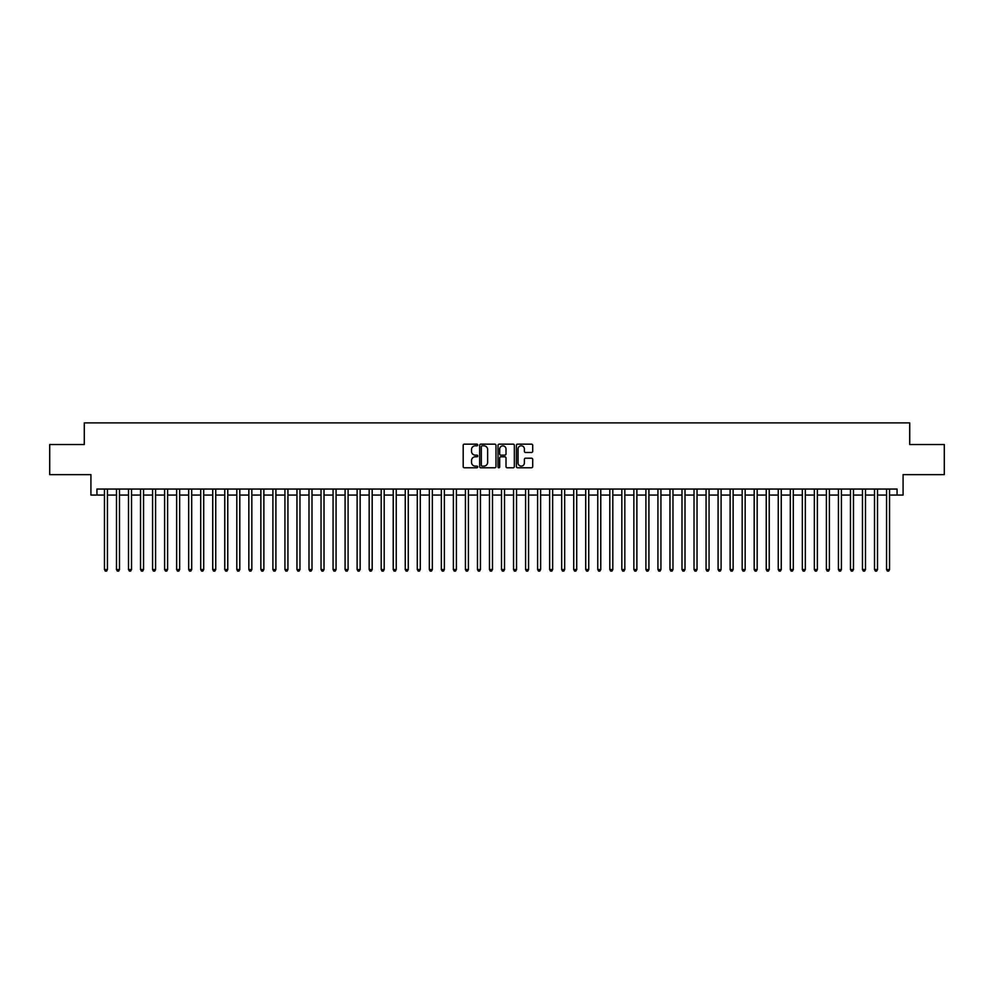 <?xml version="1.0" encoding="UTF-8"?>
<svg xmlns="http://www.w3.org/2000/svg" width="994" height="994" viewBox="0 0 994 994"><rect width="100%" height="100%" fill="white"/><g stroke="black" fill="none" stroke-linecap="round" stroke-linejoin="round"><path stroke-width="1.49" d="M477.754 444.989A0.832 0.832 0 0 0 476.921 444.156L464.372 444.156A1.18 1.18 0 0 0 463.192 445.337L463.192 466.596A1.18 1.18 0 0 0 464.372 467.776L476.921 467.776A0.832 0.832 0 0 0 477.754 466.956A0.832 0.832 0 0 0 476.921 466.124L475.294 466.124A3.777 3.777 0 0 1 471.516 462.347L471.516 460.57A3.777 3.777 0 0 1 475.294 456.793L476.921 456.793A0.832 0.832 0 0 0 477.754 455.973A0.832 0.832 0 0 0 476.921 455.14L475.294 455.14A3.777 3.777 0 0 1 471.516 451.363L471.516 449.586A3.777 3.777 0 0 1 475.294 445.809L476.921 445.809A0.832 0.832 0 0 0 477.754 444.989M531.517 452.481A1.18 1.18 0 0 0 532.697 451.301L532.697 445.337A1.18 1.18 0 0 0 531.517 444.156L517.576 444.156A1.18 1.18 0 0 0 516.395 445.337L516.395 466.596A1.18 1.18 0 0 0 517.576 467.776L531.517 467.776A1.18 1.18 0 0 0 532.697 466.596L532.697 459.39A1.18 1.18 0 0 0 531.517 458.209L525.553 458.209A1.18 1.18 0 0 0 524.372 459.39L524.372 462.968A3.156 3.156 0 0 1 521.216 466.124A3.156 3.156 0 0 1 518.048 462.968L518.048 448.977A3.156 3.156 0 0 1 521.216 445.809A3.156 3.156 0 0 1 524.372 448.977L524.372 451.301A1.18 1.18 0 0 0 525.553 452.481L531.517 452.481M96.927 495.074L96.927 489.06L897.073 489.06L897.073 495.074L903.086 495.074L903.086 474.623L944.3 474.623L944.3 444.542L909.709 444.542L909.709 422.885L84.291 422.885L84.291 444.542L49.7 444.542L49.7 474.623L90.914 474.623L90.914 495.074L104.445 495.074M495.969 445.337A1.18 1.18 0 0 0 494.788 444.156L480.847 444.156A1.18 1.18 0 0 0 479.667 445.337L479.667 466.596A1.18 1.18 0 0 0 480.847 467.776L494.788 467.776A1.18 1.18 0 0 0 495.969 466.596L495.969 445.337M499.212 444.156L513.152 444.156A1.18 1.18 0 0 1 514.333 445.337L514.333 466.596A1.18 1.18 0 0 1 513.152 467.776L507.188 467.776A1.18 1.18 0 0 1 506.008 466.596L506.008 457.973A1.18 1.18 0 0 0 504.828 456.793L500.864 456.793A1.18 1.18 0 0 0 499.684 457.973L499.684 466.956A0.832 0.832 0 0 1 498.864 467.776A0.832 0.832 0 0 1 498.031 466.956L498.031 445.337A1.18 1.18 0 0 1 499.212 444.156M107.451 495.074L116.484 495.074M119.491 495.074L128.512 495.074M131.519 495.074L140.539 495.074M143.546 495.074L152.579 495.074M155.586 495.074L164.606 495.074M167.613 495.074L176.646 495.074M179.653 495.074L188.674 495.074M191.68 495.074L200.701 495.074M203.708 495.074L212.741 495.074M215.748 495.074L224.768 495.074M227.775 495.074L236.808 495.074M239.815 495.074L248.835 495.074M251.842 495.074L260.863 495.074M263.87 495.074L272.903 495.074M275.91 495.074L284.93 495.074M287.937 495.074L296.957 495.074M299.977 495.074L308.997 495.074M312.004 495.074L321.025 495.074M324.032 495.074L333.065 495.074M336.071 495.074L345.092 495.074M348.099 495.074L357.119 495.074M360.139 495.074L369.159 495.074M372.166 495.074L381.187 495.074M384.193 495.074L393.226 495.074M396.233 495.074L405.254 495.074M408.261 495.074L417.281 495.074M420.288 495.074L429.321 495.074M432.328 495.074L441.348 495.074M444.355 495.074L453.388 495.074M456.395 495.074L465.416 495.074M468.422 495.074L477.443 495.074M480.45 495.074L489.483 495.074M492.49 495.074L501.51 495.074M504.517 495.074L513.55 495.074M516.557 495.074L525.577 495.074M528.584 495.074L537.605 495.074M540.612 495.074L549.645 495.074M552.652 495.074L561.672 495.074M564.679 495.074L573.712 495.074M576.719 495.074L585.739 495.074M588.746 495.074L597.767 495.074M600.774 495.074L609.807 495.074M612.813 495.074L621.834 495.074M624.841 495.074L633.861 495.074M636.881 495.074L645.901 495.074M648.908 495.074L657.929 495.074M660.935 495.074L669.968 495.074M672.975 495.074L681.996 495.074M685.003 495.074L694.023 495.074M697.043 495.074L706.063 495.074M709.07 495.074L718.09 495.074M721.097 495.074L730.13 495.074M733.137 495.074L742.158 495.074M745.165 495.074L754.185 495.074M757.192 495.074L766.225 495.074M769.232 495.074L778.252 495.074M781.259 495.074L790.292 495.074M793.299 495.074L802.32 495.074M805.326 495.074L814.347 495.074M817.354 495.074L826.387 495.074M829.394 495.074L838.414 495.074M841.421 495.074L850.454 495.074M853.461 495.074L862.481 495.074M865.488 495.074L874.509 495.074M877.516 495.074L886.549 495.074M889.555 495.074L897.073 495.074M482.152 445.809A0.832 0.832 0 0 0 481.32 446.641L481.32 465.304A0.832 0.832 0 0 0 482.152 466.124L483.867 466.124A3.777 3.777 0 0 0 487.644 462.347L487.644 449.586A3.777 3.777 0 0 0 483.867 445.809L482.152 445.809M506.008 449.027A3.156 3.156 0 0 0 502.852 445.871A3.156 3.156 0 0 0 499.684 449.027L499.684 453.96A1.18 1.18 0 0 0 500.864 455.14L504.828 455.14A1.18 1.18 0 0 0 506.008 453.96L506.008 449.027M107.451 489.06L107.451 569.55L104.445 569.55L104.445 489.06M107.451 569.55L106.557 571.115L105.352 571.115L104.445 569.55M119.491 489.06L119.491 569.55L116.484 569.55L116.484 489.06M119.491 569.55L118.584 571.115L117.379 571.115L116.484 569.55M131.519 489.06L131.519 569.55L128.512 569.55L128.512 489.06M131.519 569.55L130.612 571.115L129.419 571.115L128.512 569.55M143.546 489.06L143.546 569.55L140.539 569.55L140.539 489.06M143.546 569.55L142.651 571.115L141.446 571.115L140.539 569.55M155.586 489.06L155.586 569.55L152.579 569.55L152.579 489.06M155.586 569.55L154.679 571.115L153.474 571.115L152.579 569.55M167.613 489.06L167.613 569.55L164.606 569.55L164.606 489.06M167.613 569.55L166.719 571.115L165.513 571.115L164.606 569.55M179.653 489.06L179.653 569.55L176.646 569.55L176.646 489.06M179.653 569.55L178.746 571.115L177.541 571.115L176.646 569.55M191.68 489.06L191.68 569.55L188.674 569.55L188.674 489.06M191.68 569.55L190.773 571.115L189.581 571.115L188.674 569.55M203.708 489.06L203.708 569.55L200.701 569.55L200.701 489.06M203.708 569.55L202.813 571.115L201.608 571.115L200.701 569.55M215.748 489.06L215.748 569.55L212.741 569.55L212.741 489.06M215.748 569.55L214.841 571.115L213.635 571.115L212.741 569.55M227.775 489.06L227.775 569.55L224.768 569.55L224.768 489.06M227.775 569.55L226.88 571.115L225.675 571.115L224.768 569.55M239.815 489.06L239.815 569.55L236.808 569.55L236.808 489.06M239.815 569.55L238.908 571.115L237.703 571.115L236.808 569.55M251.842 489.06L251.842 569.55L248.835 569.55L248.835 489.06M251.842 569.55L250.935 571.115L249.742 571.115L248.835 569.55M263.87 489.06L263.87 569.55L260.863 569.55L260.863 489.06M263.87 569.55L262.975 571.115L261.77 571.115L260.863 569.55M275.91 489.06L275.91 569.55L272.903 569.55L272.903 489.06M275.91 569.55L275.003 571.115L273.797 571.115L272.903 569.55M287.937 489.06L287.937 569.55L284.93 569.55L284.93 489.06M287.937 569.55L287.042 571.115L285.837 571.115L284.93 569.55M299.977 489.06L299.977 569.55L296.957 569.55L296.957 489.06M299.977 569.55L299.07 571.115L297.865 571.115L296.957 569.55M312.004 489.06L312.004 569.55L308.997 569.55L308.997 489.06M312.004 569.55L311.097 571.115L309.892 571.115L308.997 569.55M324.032 489.06L324.032 569.55L321.025 569.55L321.025 489.06M324.032 569.55L323.137 571.115L321.932 571.115L321.025 569.55M336.071 489.06L336.071 569.55L333.065 569.55L333.065 489.06M336.071 569.55L335.164 571.115L333.959 571.115L333.065 569.55M348.099 489.06L348.099 569.55L345.092 569.55L345.092 489.06M348.099 569.55L347.204 571.115L345.999 571.115L345.092 569.55M360.139 489.06L360.139 569.55L357.119 569.55L357.119 489.06M360.139 569.55L359.232 571.115L358.026 571.115L357.119 569.55M372.166 489.06L372.166 569.55L369.159 569.55L369.159 489.06M372.166 569.55L371.259 571.115L370.054 571.115L369.159 569.55M384.193 489.06L384.193 569.55L381.187 569.55L381.187 489.06M384.193 569.55L383.299 571.115L382.094 571.115L381.187 569.55M396.233 489.06L396.233 569.55L393.226 569.55L393.226 489.06M396.233 569.55L395.326 571.115L394.121 571.115L393.226 569.55M408.261 489.06L408.261 569.55L405.254 569.55L405.254 489.06M408.261 569.55L407.354 571.115L406.161 571.115L405.254 569.55M420.288 489.06L420.288 569.55L417.281 569.55L417.281 489.06M420.288 569.55L419.393 571.115L418.188 571.115L417.281 569.55M432.328 489.06L432.328 569.55L429.321 569.55L429.321 489.06M432.328 569.55L431.421 571.115L430.216 571.115L429.321 569.55M444.355 489.06L444.355 569.55L441.348 569.55L441.348 489.06M444.355 569.55L443.461 571.115L442.255 571.115L441.348 569.55M456.395 489.06L456.395 569.55L453.388 569.55L453.388 489.06M456.395 569.55L455.488 571.115L454.283 571.115L453.388 569.55M468.422 489.06L468.422 569.55L465.416 569.55L465.416 489.06M468.422 569.55L467.515 571.115L466.323 571.115L465.416 569.55M480.45 489.06L480.45 569.55L477.443 569.55L477.443 489.06M480.45 569.55L479.555 571.115L478.35 571.115L477.443 569.55M492.49 489.06L492.49 569.55L489.483 569.55L489.483 489.06M492.49 569.55L491.583 571.115L490.377 571.115L489.483 569.55M504.517 489.06L504.517 569.55L501.51 569.55L501.51 489.06M504.517 569.55L503.623 571.115L502.417 571.115L501.51 569.55M516.557 489.06L516.557 569.55L513.55 569.55L513.55 489.06M516.557 569.55L515.65 571.115L514.445 571.115L513.55 569.55M528.584 489.06L528.584 569.55L525.577 569.55L525.577 489.06M528.584 569.55L527.677 571.115L526.485 571.115L525.577 569.55M540.612 489.06L540.612 569.55L537.605 569.55L537.605 489.06M540.612 569.55L539.717 571.115L538.512 571.115L537.605 569.55M552.652 489.06L552.652 569.55L549.645 569.55L549.645 489.06M552.652 569.55L551.745 571.115L550.539 571.115L549.645 569.55M564.679 489.06L564.679 569.55L561.672 569.55L561.672 489.06M564.679 569.55L563.784 571.115L562.579 571.115L561.672 569.55M576.719 489.06L576.719 569.55L573.712 569.55L573.712 489.06M576.719 569.55L575.812 571.115L574.607 571.115L573.712 569.55M588.746 489.06L588.746 569.55L585.739 569.55L585.739 489.06M588.746 569.55L587.839 571.115L586.646 571.115L585.739 569.55M600.774 489.06L600.774 569.55L597.767 569.55L597.767 489.06M600.774 569.55L599.879 571.115L598.674 571.115L597.767 569.55M612.813 489.06L612.813 569.55L609.807 569.55L609.807 489.06M612.813 569.55L611.906 571.115L610.701 571.115L609.807 569.55M624.841 489.06L624.841 569.55L621.834 569.55L621.834 489.06M624.841 569.55L623.946 571.115L622.741 571.115L621.834 569.55M636.881 489.06L636.881 569.55L633.861 569.55L633.861 489.06M636.881 569.55L635.974 571.115L634.768 571.115L633.861 569.55M648.908 489.06L648.908 569.55L645.901 569.55L645.901 489.06M648.908 569.55L648.001 571.115L646.796 571.115L645.901 569.55M660.935 489.06L660.935 569.55L657.929 569.55L657.929 489.06M660.935 569.55L660.041 571.115L658.836 571.115L657.929 569.55M672.975 489.06L672.975 569.55L669.968 569.55L669.968 489.06M672.975 569.55L672.068 571.115L670.863 571.115L669.968 569.55M685.003 489.06L685.003 569.55L681.996 569.55L681.996 489.06M685.003 569.55L684.108 571.115L682.903 571.115L681.996 569.55M697.043 489.06L697.043 569.55L694.023 569.55L694.023 489.06M697.043 569.55L696.135 571.115L694.93 571.115L694.023 569.55M709.07 489.06L709.07 569.55L706.063 569.55L706.063 489.06M709.07 569.55L708.163 571.115L706.958 571.115L706.063 569.55M721.097 489.06L721.097 569.55L718.09 569.55L718.09 489.06M721.097 569.55L720.203 571.115L718.997 571.115L718.09 569.55M733.137 489.06L733.137 569.55L730.13 569.55L730.13 489.06M733.137 569.55L732.23 571.115L731.025 571.115L730.13 569.55M745.165 489.06L745.165 569.55L742.158 569.55L742.158 489.06M745.165 569.55L744.257 571.115L743.065 571.115L742.158 569.55M757.192 489.06L757.192 569.55L754.185 569.55L754.185 489.06M757.192 569.55L756.297 571.115L755.092 571.115L754.185 569.55M769.232 489.06L769.232 569.55L766.225 569.55L766.225 489.06M769.232 569.55L768.325 571.115L767.119 571.115L766.225 569.55M781.259 489.06L781.259 569.55L778.252 569.55L778.252 489.06M781.259 569.55L780.365 571.115L779.159 571.115L778.252 569.55M793.299 489.06L793.299 569.55L790.292 569.55L790.292 489.06M793.299 569.55L792.392 571.115L791.187 571.115L790.292 569.55M805.326 489.06L805.326 569.55L802.32 569.55L802.32 489.06M805.326 569.55L804.419 571.115L803.227 571.115L802.32 569.55M817.354 489.06L817.354 569.55L814.347 569.55L814.347 489.06M817.354 569.55L816.459 571.115L815.254 571.115L814.347 569.55M829.394 489.06L829.394 569.55L826.387 569.55L826.387 489.06M829.394 569.55L828.487 571.115L827.281 571.115L826.387 569.55M841.421 489.06L841.421 569.55L838.414 569.55L838.414 489.06M841.421 569.55L840.526 571.115L839.321 571.115L838.414 569.55M853.461 489.06L853.461 569.55L850.454 569.55L850.454 489.06M853.461 569.55L852.554 571.115L851.349 571.115L850.454 569.55M865.488 489.06L865.488 569.55L862.481 569.55L862.481 489.06M865.488 569.55L864.581 571.115L863.388 571.115L862.481 569.55M877.516 489.06L877.516 569.55L874.509 569.55L874.509 489.06M877.516 569.55L876.621 571.115L875.416 571.115L874.509 569.55M889.555 489.06L889.555 569.55L886.549 569.55L886.549 489.06M889.555 569.55L888.648 571.115L887.443 571.115L886.549 569.55"/></g></svg>
